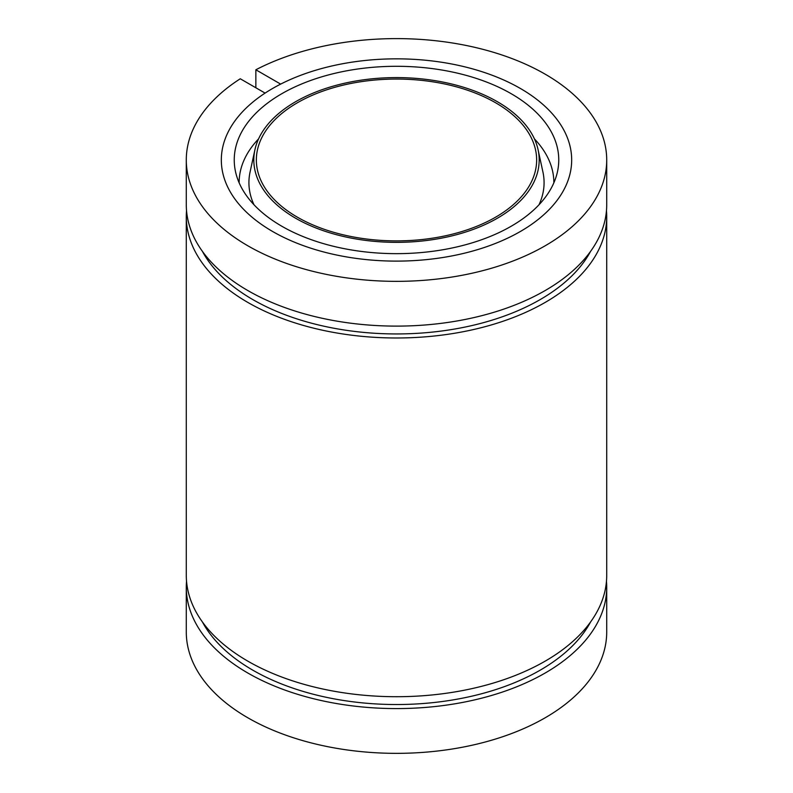 <?xml version="1.0" encoding="UTF-8"?>
<svg xmlns="http://www.w3.org/2000/svg" width="793" height="793" viewBox="0 0 793 793"><rect width="100%" height="100%" fill="white"/><g stroke="black" fill="none" stroke-linecap="round" stroke-linejoin="round"><path stroke-width="1.19" d="M186.533 581.279A210.214 121.369 0 0 0 186.286 587.216L186.286 631.981A210.214 121.369 0 0 0 396.5 753.35A210.214 121.369 0 0 0 606.714 631.981L606.714 587.216A210.214 121.369 0 0 0 606.467 581.279M240.269 78.775A210.214 121.369 0 0 0 186.286 159.978A210.214 121.369 0 0 0 396.5 281.346A210.214 121.369 0 0 0 606.714 159.978A210.214 121.369 0 0 0 482.005 49.107A210.214 121.369 0 0 0 255.852 69.774L280.663 84.108A175.174 101.137 0 0 1 468.594 67.802A175.174 101.137 0 0 1 571.674 159.978A175.174 101.137 0 0 0 396.5 58.841A175.174 101.137 0 0 0 221.326 159.978A175.174 101.137 0 0 0 396.5 261.115A175.174 101.137 0 0 0 571.674 159.978A175.174 101.137 0 0 1 463.538 253.413A175.174 101.137 0 0 1 272.633 231.497A175.174 101.137 0 0 1 221.326 159.978A175.174 101.137 0 0 1 265.09 93.098L240.269 78.775M186.286 587.216A210.214 121.369 0 0 0 396.5 708.585A210.214 121.369 0 0 0 606.714 587.216M186.533 210.68A210.214 121.369 0 0 0 186.286 216.618L186.286 575.341A210.214 121.369 0 0 0 396.5 696.71A210.214 121.369 0 0 0 606.714 575.341L606.714 216.618A210.214 121.369 0 0 0 606.467 210.68M186.286 216.618A210.214 121.369 0 0 0 396.5 337.987A210.214 121.369 0 0 0 606.714 216.618M186.286 159.978L186.286 204.743A210.214 121.369 0 0 0 396.5 326.111A210.214 121.369 0 0 0 606.714 204.743L606.714 159.978M255.852 87.765L255.852 69.774M202.403 251.351A203.206 117.324 0 0 0 396.5 333.942A203.206 117.324 0 0 0 590.597 251.351M202.403 621.95A203.206 117.324 0 0 0 396.5 704.531A203.206 117.324 0 0 0 590.597 621.95M281.773 226.213A162.258 93.673 0 0 0 449.106 248.596A162.258 93.673 0 0 0 557.489 171.655A162.258 93.673 0 0 0 396.5 66.295A162.258 93.673 0 0 0 235.511 171.655A162.258 93.673 0 0 0 281.773 226.213M297.405 217.193A140.143 80.906 0 0 0 450.127 234.728A140.143 80.906 0 0 0 536.643 159.978A140.143 80.906 0 0 0 396.5 79.062A140.143 80.906 0 0 0 256.357 159.978A140.143 80.906 0 0 0 297.405 217.193M295.611 218.224A142.681 82.383 0 0 0 459.226 233.965A142.681 82.383 0 0 0 538.07 149.708A142.681 82.383 0 0 0 396.5 77.595A142.681 82.383 0 0 0 254.93 149.708A142.681 82.383 0 0 0 295.611 218.224M553.861 182.806A157.361 90.848 0 0 0 534.442 138.904M258.558 138.904A157.361 90.848 0 0 0 239.139 182.806M539.012 204.763A147.577 85.198 0 0 0 542.927 172.012L538.07 149.708M254.93 149.708L250.073 172.012A147.577 85.198 0 0 0 253.988 204.763"/></g></svg>
